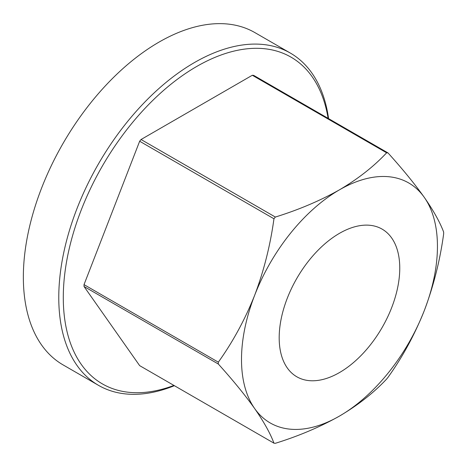 <?xml version="1.0" encoding="UTF-8"?>
<svg xmlns="http://www.w3.org/2000/svg" width="467" height="467" viewBox="0 0 467 467"><rect width="100%" height="100%" fill="white"/><g stroke="black" fill="none" stroke-linecap="round" stroke-linejoin="round"><path stroke-width="0.7" d="M328.114 118.349A188.639 108.91 120 0 0 185.259 73.646A188.639 108.91 120 0 0 63.29 297.526A188.639 108.91 120 0 0 173.922 385.421M174.389 385.689A191.838 110.761 -60 0 1 98.502 385.345A191.838 110.761 -60 0 1 58.772 297.526A191.838 110.761 -60 0 1 142.511 104.468A191.838 110.761 -60 0 1 290.34 53.069A191.838 110.761 -60 0 1 328.581 118.618M98.502 385.345L63.08 364.896A191.838 110.761 -60 0 1 23.35 277.077A191.838 110.761 -60 0 1 107.089 84.013A191.838 110.761 -60 0 1 254.918 32.62L290.34 53.069M399.764 268.146A85.263 49.228 -60 0 1 362.544 353.951A85.263 49.228 -60 0 1 296.843 376.793A85.263 49.228 -60 0 1 279.184 337.758A85.263 49.228 -60 0 1 316.398 251.958A85.263 49.228 -60 0 1 382.105 229.116A85.263 49.228 -60 0 1 399.764 268.146M218.328 364.026C232.858 380.097 244.959 394.924 254.626 408.502A138.547 79.991 -60 0 1 241.503 359.514A138.547 79.991 -60 0 1 254.626 295.372C244.924 319.679 232.823 341.943 218.328 362.17L84.019 284.631A159.335 91.993 120 0 0 84.013 285.559A159.335 91.993 120 0 0 84.019 286.487L218.328 364.026A159.335 91.993 -60 0 1 218.322 363.098A159.335 91.993 -60 0 1 218.328 362.17M275.349 217.05L141.046 139.51A159.335 91.993 120 0 0 139.656 141.238L273.96 218.778A159.335 91.993 -60 0 1 275.349 217.05C298.792 209.765 320.164 200.693 339.474 189.824A138.547 79.991 -60 0 1 424.316 197.407C414.614 183.788 402.513 168.966 388.013 152.931L253.709 75.391A159.335 91.993 120 0 0 252.314 75.263L386.623 152.808A159.335 91.993 -60 0 1 388.013 152.931M443.65 232.081A159.335 91.993 -60 0 1 443.65 233.938C440.019 260.44 433.574 285.973 424.316 310.532A138.547 79.991 -60 0 1 339.474 416.079C358.096 405.087 373.816 392.747 386.623 379.058A159.335 91.993 -60 0 0 388.013 377.33C402.548 357.039 414.649 334.775 424.316 310.532A138.547 79.991 -60 0 0 424.316 197.407C433.557 210.734 440.002 222.292 443.65 232.081M273.96 443.177C270.329 433.417 263.884 421.859 254.626 408.502A138.547 79.991 -60 0 0 339.474 416.079C320.164 426.943 298.792 436.02 275.349 443.3A159.335 91.993 -60 0 1 273.96 443.177L139.656 365.638L84.019 286.487M252.314 75.263L141.046 139.51M386.623 152.808C373.816 166.497 358.096 178.838 339.474 189.824A138.547 79.991 -60 0 0 254.626 295.372C263.867 270.883 270.311 245.35 273.96 218.778M139.656 141.238L84.019 284.631"/></g></svg>
